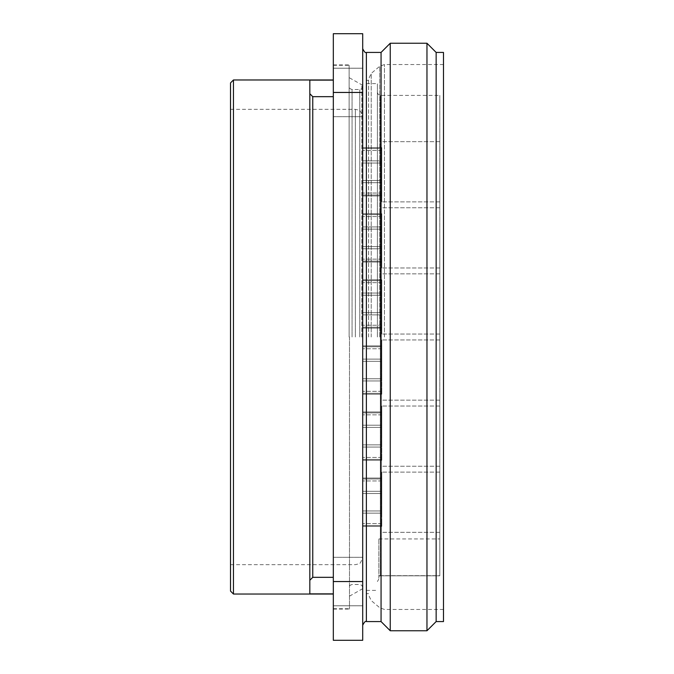 <?xml version="1.0" encoding="UTF-8"?>
<svg xmlns="http://www.w3.org/2000/svg" width="674" height="674" viewBox="0 0 674 674"><rect width="100%" height="100%" fill="white"/><g stroke="black" fill="none" stroke-linecap="round" stroke-linejoin="round"><path stroke-width="0.51" stroke-dasharray="3.37 2.53" d="M333.327 593.87L333.327 577.332L333.327 593.87L309.829 593.87L309.829 80.13L309.829 93.728L309.829 80.13L333.327 80.13L333.327 96.668L333.327 80.13M312.761 96.668L309.829 93.728L309.829 580.272L312.761 577.332L312.761 96.668L333.327 96.668L333.327 577.332L333.327 96.668M312.761 577.332L333.327 577.332M233.448 594.03L233.448 79.97M309.829 580.272L309.829 93.728M333.327 337L333.327 609.085L333.327 337M362.705 491.321L362.705 478.06L362.705 491.321L362.705 478.97L362.705 491.321L362.705 478.97L362.705 491.321L362.705 478.97L362.705 491.321L381.796 491.321L381.796 493.503L362.705 493.503L362.705 513.158L362.705 493.503L362.705 510.968L362.705 493.503L362.705 510.968L362.705 493.503L362.705 510.968L362.705 493.503L381.796 493.503L381.796 491.321L362.705 491.321L381.796 491.321L381.796 493.503L362.705 493.503L381.796 493.503L381.796 491.321L362.705 491.321L381.796 491.321L381.796 493.503L362.705 493.503L381.796 493.503L381.796 491.321L362.705 491.321L381.796 491.321L381.796 493.503L362.705 493.503L381.796 493.503L381.796 491.321L362.705 491.321M381.796 478.06L381.796 478.97L362.705 478.97L381.796 478.97L381.796 478.06L362.705 478.06L362.705 480.941L362.705 478.06L362.705 480.941L362.705 478.06L362.705 480.941L362.705 478.06L362.705 480.941L362.705 478.06L381.796 478.06L381.796 478.97L362.705 478.97L381.796 478.97L381.796 478.06L362.705 478.06L381.796 478.06L381.796 478.97L362.705 478.97L381.796 478.97L381.796 478.06L362.705 478.06L381.796 478.06L381.796 478.97L362.705 478.97L381.796 478.97L381.796 478.06L362.705 478.06L381.796 478.06L381.796 480.941L381.796 478.06M381.796 513.158L381.796 510.968L362.705 510.968L381.796 510.968L381.796 513.158L362.705 513.158L362.705 526.411L362.705 513.158L362.705 525.501L362.705 513.158L362.705 525.501L362.705 513.158L362.705 525.501L362.705 513.158L381.796 513.158L381.796 510.968L362.705 510.968L381.796 510.968L381.796 513.158L362.705 513.158L381.796 513.158L381.796 510.968L362.705 510.968L381.796 510.968L381.796 513.158L362.705 513.158L381.796 513.158L381.796 510.968L362.705 510.968L381.796 510.968L381.796 513.158L362.705 513.158L381.796 513.158L381.796 525.501L362.705 525.501L381.796 525.501L381.796 526.411L381.796 525.501L362.705 525.501L381.796 525.501L381.796 526.411L362.705 526.411L362.705 523.529L362.705 526.411L362.705 523.529L362.705 526.411L362.705 523.529L362.705 526.411L362.705 523.529L362.705 526.411L381.796 526.411L381.796 525.501L362.705 525.501L381.796 525.501L381.796 526.411L362.705 526.411L381.796 526.411L381.796 525.501L362.705 525.501L381.796 525.501L381.796 526.411L362.705 526.411L381.796 526.411L381.796 513.158M381.796 526.411L362.705 526.411L381.796 526.411L381.796 523.529L381.796 526.411M362.705 425.218L362.705 411.966L362.705 425.218L362.705 412.876L362.705 425.218L362.705 412.876L362.705 425.218L362.705 412.876L362.705 425.218L362.705 412.876L362.705 425.218L362.705 412.876L362.705 425.218L381.796 425.218L381.796 427.409L362.705 427.409L362.705 447.064L362.705 427.409L362.705 444.874L362.705 427.409L362.705 444.874L362.705 427.409L362.705 444.874L362.705 427.409L362.705 444.874L362.705 427.409L362.705 444.874L362.705 427.409L381.796 427.409L381.796 425.218L362.705 425.218L381.796 425.218L381.796 427.409L362.705 427.409L381.796 427.409L381.796 425.218L362.705 425.218L381.796 425.218L381.796 427.409L362.705 427.409L381.796 427.409L381.796 425.218L362.705 425.218L381.796 425.218L381.796 427.409L362.705 427.409L381.796 427.409L381.796 425.218L362.705 425.218L381.796 425.218L381.796 427.409L362.705 427.409L381.796 427.409L381.796 425.218L362.705 425.218L381.796 425.218L381.796 427.409L362.705 427.409L381.796 427.409L381.796 425.218L362.705 425.218M381.796 411.966L381.796 412.876L362.705 412.876L381.796 412.876L381.796 411.966L362.705 411.966L362.705 414.847L362.705 411.966L362.705 414.847L362.705 411.966L362.705 414.847L362.705 411.966L362.705 414.847L362.705 411.966L362.705 414.847L362.705 411.966L362.705 414.847L362.705 411.966L381.796 411.966L381.796 412.876L362.705 412.876L381.796 412.876L381.796 411.966L362.705 411.966L381.796 411.966L381.796 412.876L362.705 412.876L381.796 412.876L381.796 411.966L362.705 411.966L381.796 411.966L381.796 412.876L362.705 412.876L381.796 412.876L381.796 411.966L362.705 411.966L381.796 411.966L381.796 412.876L362.705 412.876L381.796 412.876L381.796 411.966L362.705 411.966L381.796 411.966L381.796 412.876L362.705 412.876L381.796 412.876L381.796 411.966L362.705 411.966L381.796 411.966L381.796 414.847L381.796 411.966M381.796 447.064L381.796 444.874L362.705 444.874L381.796 444.874L381.796 447.064L362.705 447.064L362.705 460.317L362.705 447.064L362.705 459.407L362.705 447.064L362.705 459.407L362.705 447.064L362.705 459.407L362.705 447.064L362.705 459.407L362.705 447.064L362.705 459.407L362.705 447.064L381.796 447.064L381.796 444.874L362.705 444.874L381.796 444.874L381.796 447.064L362.705 447.064L381.796 447.064L381.796 444.874L362.705 444.874L381.796 444.874L381.796 447.064L362.705 447.064L381.796 447.064L381.796 444.874L362.705 444.874L381.796 444.874L381.796 447.064L362.705 447.064L381.796 447.064L381.796 444.874L362.705 444.874L381.796 444.874L381.796 447.064L362.705 447.064L381.796 447.064L381.796 444.874L362.705 444.874L381.796 444.874L381.796 447.064L362.705 447.064L381.796 447.064L381.796 459.407L362.705 459.407L381.796 459.407L381.796 460.317L381.796 459.407L362.705 459.407L381.796 459.407L381.796 460.317L362.705 460.317L362.705 457.435L362.705 460.317L362.705 457.435L362.705 460.317L362.705 457.435L362.705 460.317L362.705 457.435L362.705 460.317L362.705 457.435L362.705 460.317L362.705 457.435L362.705 460.317L381.796 460.317L381.796 459.407L362.705 459.407L381.796 459.407L381.796 460.317L362.705 460.317L381.796 460.317L381.796 459.407L362.705 459.407L381.796 459.407L381.796 460.317L362.705 460.317L381.796 460.317L381.796 459.407L362.705 459.407L381.796 459.407L381.796 460.317L362.705 460.317L381.796 460.317L381.796 459.407L362.705 459.407L381.796 459.407L381.796 460.317L362.705 460.317L381.796 460.317L381.796 447.064M381.796 460.317L362.705 460.317L381.796 460.317L381.796 457.435L381.796 460.317M362.705 359.124L362.705 345.872L362.705 359.124L362.705 346.781L362.705 359.124L362.705 346.781L362.705 359.124L362.705 346.781L362.705 359.124L362.705 346.781L362.705 359.124L362.705 346.781L362.705 359.124L381.796 359.124L381.796 361.315L362.705 361.315L362.705 380.97L362.705 361.315L362.705 378.78L362.705 361.315L362.705 378.78L362.705 361.315L362.705 378.78L362.705 361.315L362.705 378.78L362.705 361.315L362.705 378.78L362.705 361.315L381.796 361.315L381.796 359.124L362.705 359.124L381.796 359.124L381.796 361.315L362.705 361.315L381.796 361.315L381.796 359.124L362.705 359.124L381.796 359.124L381.796 361.315L362.705 361.315L381.796 361.315L381.796 359.124L362.705 359.124L381.796 359.124L381.796 361.315L362.705 361.315L381.796 361.315L381.796 359.124L362.705 359.124L381.796 359.124L381.796 361.315L362.705 361.315L381.796 361.315L381.796 359.124L362.705 359.124L381.796 359.124L381.796 361.315L362.705 361.315L381.796 361.315L381.796 359.124L362.705 359.124M381.796 345.872L381.796 346.781L362.705 346.781L381.796 346.781L381.796 345.872L362.705 345.872L362.705 348.753L362.705 345.872L362.705 348.753L362.705 345.872L362.705 348.753L362.705 345.872L362.705 348.753L362.705 345.872L362.705 348.753L362.705 345.872L362.705 348.753L362.705 345.872L381.796 345.872L381.796 346.781L362.705 346.781L381.796 346.781L381.796 345.872L362.705 345.872L381.796 345.872L381.796 346.781L362.705 346.781L381.796 346.781L381.796 345.872L362.705 345.872L381.796 345.872L381.796 346.781L362.705 346.781L381.796 346.781L381.796 345.872L362.705 345.872L381.796 345.872L381.796 346.781L362.705 346.781L381.796 346.781L381.796 345.872L362.705 345.872L381.796 345.872L381.796 346.781L362.705 346.781L381.796 346.781L381.796 345.872L362.705 345.872L381.796 345.872L381.796 348.753L381.796 345.872M381.796 380.97L381.796 378.78L362.705 378.78L381.796 378.78L381.796 380.97L362.705 380.97L362.705 394.223L362.705 380.97L362.705 393.313L362.705 380.97L362.705 393.313L362.705 380.97L362.705 393.313L362.705 380.97L362.705 393.313L362.705 380.97L362.705 393.313L362.705 380.97L381.796 380.97L381.796 378.78L362.705 378.78L381.796 378.78L381.796 380.97L362.705 380.97L381.796 380.97L381.796 378.78L362.705 378.78L381.796 378.78L381.796 380.97L362.705 380.97L381.796 380.97L381.796 378.78L362.705 378.78L381.796 378.78L381.796 380.97L362.705 380.97L381.796 380.97L381.796 378.78L362.705 378.78L381.796 378.78L381.796 380.97L362.705 380.97L381.796 380.97L381.796 378.78L362.705 378.78L381.796 378.78L381.796 380.97L362.705 380.97L381.796 380.97L381.796 393.313L362.705 393.313L381.796 393.313L381.796 394.223L381.796 393.313L362.705 393.313L381.796 393.313L381.796 394.223L362.705 394.223L362.705 391.341L362.705 394.223L362.705 391.341L362.705 394.223L362.705 391.341L362.705 394.223L362.705 391.341L362.705 394.223L362.705 391.341L362.705 394.223L362.705 391.341L362.705 394.223L381.796 394.223L381.796 393.313L362.705 393.313L381.796 393.313L381.796 394.223L362.705 394.223L381.796 394.223L381.796 393.313L362.705 393.313L381.796 393.313L381.796 394.223L362.705 394.223L381.796 394.223L381.796 393.313L362.705 393.313L381.796 393.313L381.796 394.223L362.705 394.223L381.796 394.223L381.796 393.313L362.705 393.313L381.796 393.313L381.796 394.223L362.705 394.223L381.796 394.223L381.796 380.97M381.796 394.223L362.705 394.223L381.796 394.223L381.796 391.341L381.796 394.223M362.705 293.03L362.705 279.777L362.705 293.03L362.705 280.687L362.705 293.03L362.705 280.687L362.705 293.03L362.705 280.687L362.705 293.03L362.705 280.687L362.705 293.03L362.705 280.687L362.705 293.03L381.796 293.03L381.796 295.22L362.705 295.22L362.705 314.876L362.705 295.22L362.705 312.685L362.705 295.22L362.705 312.685L362.705 295.22L362.705 312.685L362.705 295.22L362.705 312.685L362.705 295.22L362.705 312.685L362.705 295.22L381.796 295.22L381.796 293.03L362.705 293.03L381.796 293.03L381.796 295.22L362.705 295.22L381.796 295.22L381.796 293.03L362.705 293.03L381.796 293.03L381.796 295.22L362.705 295.22L381.796 295.22L381.796 293.03L362.705 293.03L381.796 293.03L381.796 295.22L362.705 295.22L381.796 295.22L381.796 293.03L362.705 293.03L381.796 293.03L381.796 295.22L362.705 295.22L381.796 295.22L381.796 293.03L362.705 293.03L381.796 293.03L381.796 295.22L362.705 295.22L381.796 295.22L381.796 293.03L362.705 293.03M381.796 279.777L381.796 280.687L362.705 280.687L381.796 280.687L381.796 279.777L362.705 279.777L362.705 282.659L362.705 279.777L362.705 282.659L362.705 279.777L362.705 282.659L362.705 279.777L362.705 282.659L362.705 279.777L362.705 282.659L362.705 279.777L362.705 282.659L362.705 279.777L381.796 279.777L381.796 280.687L362.705 280.687L381.796 280.687L381.796 279.777L362.705 279.777L381.796 279.777L381.796 280.687L362.705 280.687L381.796 280.687L381.796 279.777L362.705 279.777L381.796 279.777L381.796 280.687L362.705 280.687L381.796 280.687L381.796 279.777L362.705 279.777L381.796 279.777L381.796 280.687L362.705 280.687L381.796 280.687L381.796 279.777L362.705 279.777L381.796 279.777L381.796 280.687L362.705 280.687L381.796 280.687L381.796 279.777L362.705 279.777L381.796 279.777L381.796 282.659L381.796 279.777M381.796 314.876L381.796 312.685L362.705 312.685L381.796 312.685L381.796 314.876L362.705 314.876L362.705 328.128L362.705 314.876L362.705 327.219L362.705 314.876L362.705 327.219L362.705 314.876L362.705 327.219L362.705 314.876L362.705 327.219L362.705 314.876L362.705 327.219L362.705 314.876L381.796 314.876L381.796 312.685L362.705 312.685L381.796 312.685L381.796 314.876L362.705 314.876L381.796 314.876L381.796 312.685L362.705 312.685L381.796 312.685L381.796 314.876L362.705 314.876L381.796 314.876L381.796 312.685L362.705 312.685L381.796 312.685L381.796 314.876L362.705 314.876L381.796 314.876L381.796 312.685L362.705 312.685L381.796 312.685L381.796 314.876L362.705 314.876L381.796 314.876L381.796 312.685L362.705 312.685L381.796 312.685L381.796 314.876L362.705 314.876L381.796 314.876L381.796 327.219L362.705 327.219L381.796 327.219L381.796 328.128L381.796 327.219L362.705 327.219L381.796 327.219L381.796 328.128L362.705 328.128L362.705 325.247L362.705 328.128L362.705 325.247L362.705 328.128L362.705 325.247L362.705 328.128L362.705 325.247L362.705 328.128L362.705 325.247L362.705 328.128L362.705 325.247L362.705 328.128L381.796 328.128L381.796 327.219L362.705 327.219L381.796 327.219L381.796 328.128L362.705 328.128L381.796 328.128L381.796 327.219L362.705 327.219L381.796 327.219L381.796 328.128L362.705 328.128L381.796 328.128L381.796 327.219L362.705 327.219L381.796 327.219L381.796 328.128L362.705 328.128L381.796 328.128L381.796 327.219L362.705 327.219L381.796 327.219L381.796 328.128L362.705 328.128L381.796 328.128L381.796 314.876M381.796 328.128L362.705 328.128L381.796 328.128L381.796 325.247L381.796 328.128M362.705 226.936L362.705 213.683L362.705 226.936L362.705 214.593L362.705 226.936L362.705 214.593L362.705 226.936L362.705 214.593L362.705 226.936L362.705 214.593L362.705 226.936L362.705 214.593L362.705 226.936L381.796 226.936L381.796 229.126L362.705 229.126L362.705 248.782L362.705 229.126L362.705 246.591L362.705 229.126L362.705 246.591L362.705 229.126L362.705 246.591L362.705 229.126L362.705 246.591L362.705 229.126L362.705 246.591L362.705 229.126L381.796 229.126L381.796 226.936L362.705 226.936L381.796 226.936L381.796 229.126L362.705 229.126L381.796 229.126L381.796 226.936L362.705 226.936L381.796 226.936L381.796 229.126L362.705 229.126L381.796 229.126L381.796 226.936L362.705 226.936L381.796 226.936L381.796 229.126L362.705 229.126L381.796 229.126L381.796 226.936L362.705 226.936L381.796 226.936L381.796 229.126L362.705 229.126L381.796 229.126L381.796 226.936L362.705 226.936L381.796 226.936L381.796 229.126L362.705 229.126L381.796 229.126L381.796 226.936L362.705 226.936M381.796 213.683L381.796 214.593L362.705 214.593L381.796 214.593L381.796 213.683L362.705 213.683L362.705 216.565L362.705 213.683L362.705 216.565L362.705 213.683L362.705 216.565L362.705 213.683L362.705 216.565L362.705 213.683L362.705 216.565L362.705 213.683L362.705 216.565L362.705 213.683L381.796 213.683L381.796 214.593L362.705 214.593L381.796 214.593L381.796 213.683L362.705 213.683L381.796 213.683L381.796 214.593L362.705 214.593L381.796 214.593L381.796 213.683L362.705 213.683L381.796 213.683L381.796 214.593L362.705 214.593L381.796 214.593L381.796 213.683L362.705 213.683L381.796 213.683L381.796 214.593L362.705 214.593L381.796 214.593L381.796 213.683L362.705 213.683L381.796 213.683L381.796 214.593L362.705 214.593L381.796 214.593L381.796 213.683L362.705 213.683L381.796 213.683L381.796 216.565L381.796 213.683M381.796 248.782L381.796 246.591L362.705 246.591L381.796 246.591L381.796 248.782L362.705 248.782L362.705 262.034L362.705 248.782L362.705 261.124L362.705 248.782L362.705 261.124L362.705 248.782L362.705 261.124L362.705 248.782L362.705 261.124L362.705 248.782L362.705 261.124L362.705 248.782L381.796 248.782L381.796 246.591L362.705 246.591L381.796 246.591L381.796 248.782L362.705 248.782L381.796 248.782L381.796 246.591L362.705 246.591L381.796 246.591L381.796 248.782L362.705 248.782L381.796 248.782L381.796 246.591L362.705 246.591L381.796 246.591L381.796 248.782L362.705 248.782L381.796 248.782L381.796 246.591L362.705 246.591L381.796 246.591L381.796 248.782L362.705 248.782L381.796 248.782L381.796 246.591L362.705 246.591L381.796 246.591L381.796 248.782L362.705 248.782L381.796 248.782L381.796 261.124L362.705 261.124L381.796 261.124L381.796 262.034L381.796 261.124L362.705 261.124L381.796 261.124L381.796 262.034L362.705 262.034L362.705 259.153L362.705 262.034L362.705 259.153L362.705 262.034L362.705 259.153L362.705 262.034L362.705 259.153L362.705 262.034L362.705 259.153L362.705 262.034L362.705 259.153L362.705 262.034L381.796 262.034L381.796 261.124L362.705 261.124L381.796 261.124L381.796 262.034L362.705 262.034L381.796 262.034L381.796 261.124L362.705 261.124L381.796 261.124L381.796 262.034L362.705 262.034L381.796 262.034L381.796 261.124L362.705 261.124L381.796 261.124L381.796 262.034L362.705 262.034L381.796 262.034L381.796 261.124L362.705 261.124L381.796 261.124L381.796 262.034L362.705 262.034L381.796 262.034L381.796 248.782M381.796 262.034L362.705 262.034L381.796 262.034L381.796 259.153L381.796 262.034M362.705 160.842L362.705 147.589L362.705 160.842L362.705 148.499L362.705 160.842L362.705 148.499L362.705 160.842L362.705 148.499L362.705 160.842L381.796 160.842L381.796 163.032L362.705 163.032L362.705 182.679L362.705 163.032L362.705 180.497L362.705 163.032L362.705 180.497L362.705 163.032L362.705 180.497L362.705 163.032L381.796 163.032L381.796 160.842L362.705 160.842L381.796 160.842L381.796 163.032L362.705 163.032L381.796 163.032L381.796 160.842L362.705 160.842L381.796 160.842L381.796 163.032L362.705 163.032L381.796 163.032L381.796 160.842L362.705 160.842L381.796 160.842L381.796 163.032L362.705 163.032L381.796 163.032L381.796 160.842L362.705 160.842M381.796 147.589L381.796 148.499L362.705 148.499L381.796 148.499L381.796 147.589L362.705 147.589L362.705 150.47L362.705 147.589L362.705 150.47L362.705 147.589L362.705 150.47L362.705 147.589L362.705 150.47L362.705 147.589L381.796 147.589L381.796 148.499L362.705 148.499L381.796 148.499L381.796 147.589L362.705 147.589L381.796 147.589L381.796 148.499L362.705 148.499L381.796 148.499L381.796 147.589L362.705 147.589L381.796 147.589L381.796 148.499L362.705 148.499L381.796 148.499L381.796 147.589L362.705 147.589L381.796 147.589L381.796 150.47L381.796 147.589M381.796 182.679L381.796 180.497L362.705 180.497L381.796 180.497L381.796 182.679L362.705 182.679L362.705 195.94L362.705 182.679L362.705 195.03L362.705 182.679L362.705 195.03L362.705 182.679L362.705 195.03L362.705 182.679L381.796 182.679L381.796 180.497L362.705 180.497L381.796 180.497L381.796 182.679L362.705 182.679L381.796 182.679L381.796 180.497L362.705 180.497L381.796 180.497L381.796 182.679L362.705 182.679L381.796 182.679L381.796 180.497L362.705 180.497L381.796 180.497L381.796 182.679L362.705 182.679L381.796 182.679L381.796 195.03L362.705 195.03L381.796 195.03L381.796 195.94L381.796 195.03L362.705 195.03L381.796 195.03L381.796 195.94L362.705 195.94L362.705 193.059L362.705 195.94L362.705 193.059L362.705 195.94L362.705 193.059L362.705 195.94L362.705 193.059L362.705 195.94L381.796 195.94L381.796 195.03L362.705 195.03L381.796 195.03L381.796 195.94L362.705 195.94L381.796 195.94L381.796 195.03L362.705 195.03L381.796 195.03L381.796 195.94L362.705 195.94L381.796 195.94L381.796 182.679M381.796 195.94L362.705 195.94L381.796 195.94L381.796 193.059L381.796 195.94M362.705 337L362.705 48.755L362.705 337M230.516 591.098L230.516 82.902M349.115 337L349.115 65.277L349.115 337M333.327 92.448L333.327 33.7L362.705 33.7L362.705 116.686L362.705 68.217L362.705 116.686L362.705 92.448L333.327 92.448L333.327 640.3L362.705 640.3L362.705 92.448M349.486 337L349.486 609.085L349.486 337M362.705 581.552L362.705 557.314L362.705 605.783L362.705 557.314L362.705 605.783L362.705 581.552L333.327 581.552M381.063 621.571L381.063 52.429M426.962 630.754L426.962 43.246M436.145 621.571L436.145 52.429M390.246 630.754L390.246 43.246M439.81 575.807L439.81 95.388L439.81 575.807L380.33 575.807L439.81 575.807M439.81 575.672L439.81 538.956L439.81 575.672L378.864 575.672L378.864 576.203L380.33 575.807L378.864 576.203L378.864 579.008L378.864 538.956L378.864 575.672L439.81 575.672M439.81 502.24L439.81 472.129L439.81 502.24M439.81 436.145L439.81 406.034L439.81 436.145M439.81 370.051L439.81 339.94L439.81 370.051M439.81 303.949L439.81 334.06L439.81 303.949M439.81 237.855L439.81 267.966L439.81 237.855M439.81 171.76L439.81 201.871L439.81 171.76M377.389 337L377.389 83.635L377.389 337M366.378 621.571L366.378 52.429M368.577 337L368.577 79.06L368.577 337M443.484 621.571L443.484 52.429M381.796 171.76L381.796 201.871L381.796 171.76M381.796 160.842L381.796 148.499L381.796 160.842M381.796 163.032L381.796 180.497L381.796 163.032M381.796 237.855L381.796 267.966L381.796 237.855M381.796 226.936L381.796 214.593L381.796 226.936M381.796 229.126L381.796 246.591L381.796 229.126M381.796 303.949L381.796 334.06L381.796 303.949M381.796 293.03L381.796 280.687L381.796 293.03M381.796 295.22L381.796 312.685L381.796 295.22M381.796 370.051L381.796 339.94L381.796 370.051M381.796 359.124L381.796 346.781L381.796 359.124M381.796 361.315L381.796 378.78L381.796 361.315M381.796 436.145L381.796 406.034L381.796 436.145M381.796 425.218L381.796 412.876L381.796 425.218M381.796 427.409L381.796 444.874L381.796 427.409M381.796 502.24L381.796 472.129L381.796 502.24M381.796 491.321L381.796 478.97L381.796 491.321M381.796 493.503L381.796 510.968L381.796 493.503M355.358 337L355.358 109.34L355.358 337M352.055 337L352.055 89.516L352.055 337M359.764 337L359.764 89.516L359.764 337M361.854 337L361.854 84.983L361.854 337M380.33 575.807L380.33 95.388L380.33 575.807M371.206 337L371.206 73.432L371.206 337M379.748 337L379.748 66.263L379.748 337M384.466 337L384.466 64.544L384.466 337M230.516 109.34L355.358 109.34L358.593 110.089C359.68 109.609 361.053 111.808 362.705 116.686L333.327 116.686L362.705 116.686M230.516 564.66L355.358 564.66L358.593 563.911C359.68 564.391 361.053 562.192 362.705 557.314L333.327 557.314L362.705 557.314M333.327 608.723L349.115 608.723M333.327 65.277L349.115 65.277M362.705 86.575L361.828 88.673L359.764 89.516L352.055 89.516L349.991 88.673L349.115 86.575M362.705 587.425L361.828 585.327L359.764 584.484L352.055 584.484L349.991 585.327L349.115 587.425M362.705 588.663L349.486 596.161M349.486 77.839L362.705 85.337M333.327 609.085L349.486 609.085M333.327 64.915L349.486 64.915M377.389 92.448L378.266 94.545L380.33 95.388L439.81 95.388M378.864 579.008L377.389 581.552M366.378 590.365L377.389 590.365M366.378 83.635L377.389 83.635M366.378 593.668L368.577 593.668M366.378 80.332L368.577 80.332M443.484 64.544L384.466 64.544L379.748 66.263L371.206 73.432L368.577 79.06M443.484 609.456L384.466 609.456L379.748 607.737L371.206 600.568L368.577 594.94M362.705 68.217L333.327 68.217L362.705 68.217M362.705 605.783L333.327 605.783L362.705 605.783M439.81 141.658L381.796 141.658L439.81 141.658M439.81 201.871L381.796 201.871L439.81 201.871M439.81 207.752L381.796 207.752L439.81 207.752M439.81 267.966L381.796 267.966L439.81 267.966M439.81 273.846L381.796 273.846L439.81 273.846M439.81 334.06L381.796 334.06L439.81 334.06M439.81 339.94L381.796 339.94L439.81 339.94M439.81 400.154L381.796 400.154L439.81 400.154M439.81 406.034L381.796 406.034L439.81 406.034M439.81 466.248L381.796 466.248L439.81 466.248M439.81 472.129L381.796 472.129L439.81 472.129M439.81 532.342L381.796 532.342L439.81 532.342M381.796 150.47L362.705 150.47L381.796 150.47M381.796 193.059L362.705 193.059L381.796 193.059M381.796 216.565L362.705 216.565L381.796 216.565M381.796 259.153L362.705 259.153L381.796 259.153M381.796 282.659L362.705 282.659L381.796 282.659M381.796 325.247L362.705 325.247L381.796 325.247M381.796 348.753L362.705 348.753L381.796 348.753M381.796 391.341L362.705 391.341L381.796 391.341M381.796 414.847L362.705 414.847L381.796 414.847M381.796 457.435L362.705 457.435L381.796 457.435M381.796 480.941L362.705 480.941L381.796 480.941M381.796 523.529L362.705 523.529L381.796 523.529M378.864 538.956L439.81 538.956"/><path stroke-width="1.01" d="M333.327 593.87L309.829 593.87L309.829 80.13L333.327 80.13M309.829 93.728L312.761 96.668L333.327 96.668M312.761 96.668L312.761 577.332L333.327 577.332M312.761 577.332L309.829 580.272M233.448 594.03L230.516 591.098L230.516 82.902L233.448 79.97L233.448 594.03L333.327 594.03M362.705 581.552L362.705 33.7L333.327 33.7L333.327 640.3L362.705 640.3L362.705 581.552L333.327 581.552M381.063 621.571L366.378 621.571L366.378 52.429L381.063 52.429L381.063 621.571L390.246 630.754L426.962 630.754L426.962 43.246L436.145 52.429L436.145 621.571L426.962 630.754M381.063 52.429L390.246 43.246L390.246 630.754M436.145 52.429L443.484 52.429L443.484 621.571L436.145 621.571M362.705 92.448L333.327 92.448M233.448 79.97L333.327 79.97M366.378 52.429C365.552 53.204 364.331 51.982 362.705 48.755M366.378 621.571C365.552 620.796 364.331 622.018 362.705 625.245M390.246 43.246L426.962 43.246"/></g></svg>
